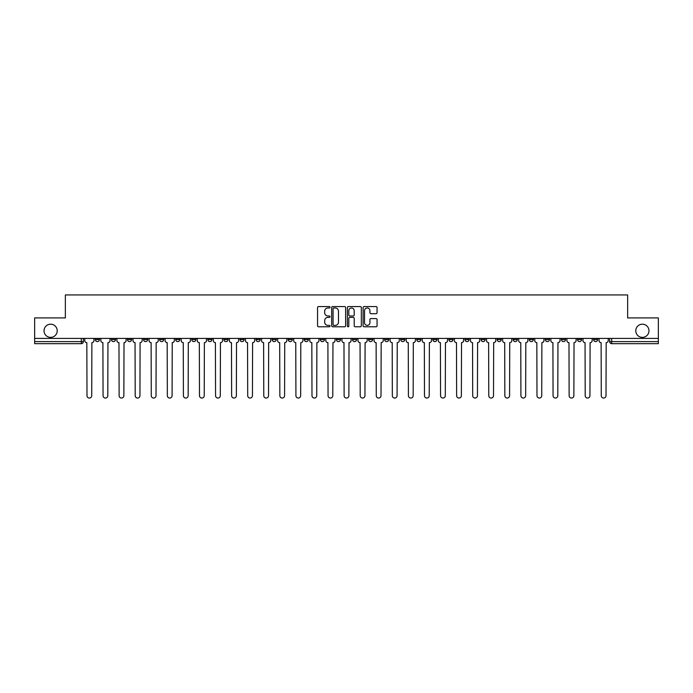 <?xml version="1.0" encoding="UTF-8"?>
<svg xmlns="http://www.w3.org/2000/svg" width="693" height="693" viewBox="0 0 693 693"><rect width="100%" height="100%" fill="white"/><g stroke="black" fill="none" stroke-linecap="round" stroke-linejoin="round"><path stroke-width="1.04" d="M330.015 307.268A0.71 0.71 0 0 0 329.305 306.566L318.563 306.566A1.014 1.014 0 0 0 317.55 307.571L317.55 325.779A1.014 1.014 0 0 0 318.563 326.784L329.305 326.784A0.71 0.71 0 0 0 330.015 326.082A0.71 0.71 0 0 0 329.305 325.372L327.919 325.372A3.24 3.24 0 0 1 324.679 322.132L324.679 320.616A3.24 3.24 0 0 1 327.919 317.385L329.305 317.385A0.71 0.71 0 0 0 330.015 316.675A0.71 0.71 0 0 0 329.305 315.965L327.919 315.965A3.24 3.24 0 0 1 324.679 312.734L324.679 311.218A3.24 3.24 0 0 1 327.919 307.978L329.305 307.978A0.71 0.71 0 0 0 330.015 307.268M635.784 330.786A6.592 6.592 0 0 0 642.385 337.378A6.592 6.592 0 0 0 648.977 330.786A6.592 6.592 0 0 0 642.385 324.194A6.592 6.592 0 0 0 635.784 330.786M44.023 330.786A6.592 6.592 0 0 0 50.615 337.378A6.592 6.592 0 0 0 57.216 330.786A6.592 6.592 0 0 0 50.615 324.194A6.592 6.592 0 0 0 44.023 330.786M529.261 338.409L529.261 339.544L533.385 339.544A2.062 2.062 0 0 1 531.323 341.606A2.062 2.062 0 0 1 529.261 339.544L529.261 338.409M513.192 338.409L513.192 339.544L517.316 339.544A2.062 2.062 0 0 1 515.254 341.606A2.062 2.062 0 0 1 513.192 339.544L513.192 338.409M416.762 338.409L416.762 339.544L420.885 339.544A2.062 2.062 0 0 1 418.823 341.606A2.062 2.062 0 0 1 416.762 339.544L416.762 338.409M400.693 338.409L400.693 339.544L404.807 339.544A2.062 2.062 0 0 1 402.754 341.606A2.062 2.062 0 0 1 400.693 339.544L400.693 338.409M384.615 338.409L384.615 339.544L388.738 339.544A2.062 2.062 0 0 1 386.677 341.606A2.062 2.062 0 0 1 384.615 339.544L384.615 338.409M352.477 338.409L352.477 339.544L356.6 339.544A2.062 2.062 0 0 1 354.539 341.606A2.062 2.062 0 0 1 352.477 339.544L352.477 338.409M320.331 339.544L320.331 338.409L320.331 339.544A2.062 2.062 0 0 0 322.392 341.606A2.062 2.062 0 0 1 320.331 339.544L324.454 339.544A2.062 2.062 0 0 1 322.392 341.606A2.062 2.062 0 0 0 324.454 339.544L324.454 338.409L324.454 339.544M304.262 339.544L304.262 338.409L304.262 339.544A2.062 2.062 0 0 0 306.323 341.606A2.062 2.062 0 0 1 304.262 339.544L308.385 339.544A2.062 2.062 0 0 1 306.323 341.606M288.193 339.544L288.193 338.409L288.193 339.544A2.062 2.062 0 0 0 290.246 341.606A2.062 2.062 0 0 1 288.193 339.544L292.307 339.544A2.062 2.062 0 0 1 290.246 341.606A2.062 2.062 0 0 0 292.307 339.544L292.307 338.409L292.307 339.544M272.115 338.409L272.115 339.544L276.238 339.544A2.062 2.062 0 0 1 274.177 341.606A2.062 2.062 0 0 1 272.115 339.544L272.115 338.409M256.046 338.409L256.046 339.544L260.17 339.544A2.062 2.062 0 0 1 258.108 341.606A2.062 2.062 0 0 1 256.046 339.544L256.046 338.409M239.977 338.409L239.977 339.544L244.092 339.544A2.062 2.062 0 0 1 242.039 341.606A2.062 2.062 0 0 1 239.977 339.544L239.977 338.409M223.9 339.544L223.9 338.409L223.9 339.544A2.062 2.062 0 0 0 225.961 341.606A2.062 2.062 0 0 1 223.9 339.544L228.023 339.544A2.062 2.062 0 0 1 225.961 341.606M191.762 339.544L191.762 338.409L191.762 339.544A2.062 2.062 0 0 0 193.823 341.606A2.062 2.062 0 0 1 191.762 339.544L195.876 339.544A2.062 2.062 0 0 1 193.823 341.606A2.062 2.062 0 0 0 195.876 339.544L195.876 338.409L195.876 339.544M175.684 339.544L175.684 338.409L175.684 339.544A2.062 2.062 0 0 0 177.746 341.606A2.062 2.062 0 0 1 175.684 339.544L179.808 339.544A2.062 2.062 0 0 1 177.746 341.606A2.062 2.062 0 0 0 179.808 339.544L179.808 338.409L179.808 339.544M159.615 339.544L159.615 338.409L159.615 339.544A2.062 2.062 0 0 0 161.677 341.606A2.062 2.062 0 0 1 159.615 339.544L163.739 339.544A2.062 2.062 0 0 1 161.677 341.606A2.062 2.062 0 0 0 163.739 339.544L163.739 338.409L163.739 339.544M143.546 339.544L143.546 338.409L143.546 339.544A2.062 2.062 0 0 0 145.608 341.606A2.062 2.062 0 0 1 143.546 339.544L147.67 339.544A2.062 2.062 0 0 1 145.608 341.606M127.477 339.544L127.477 338.409L127.477 339.544A2.062 2.062 0 0 0 129.53 341.606A2.062 2.062 0 0 1 127.477 339.544L131.592 339.544A2.062 2.062 0 0 1 129.53 341.606A2.062 2.062 0 0 0 131.592 339.544L131.592 338.409L131.592 339.544M111.4 339.544L111.4 338.409L111.4 339.544A2.062 2.062 0 0 0 113.461 341.606A2.062 2.062 0 0 1 111.4 339.544L115.523 339.544A2.062 2.062 0 0 1 113.461 341.606A2.062 2.062 0 0 0 115.523 339.544L115.523 338.409L115.523 339.544M376.056 313.695A1.014 1.014 0 0 0 377.061 312.682L377.061 307.571A1.014 1.014 0 0 0 376.056 306.566L364.12 306.566A1.014 1.014 0 0 0 363.106 307.571L363.106 325.779A1.014 1.014 0 0 0 364.12 326.784L376.056 326.784A1.014 1.014 0 0 0 377.061 325.779L377.061 319.612A1.014 1.014 0 0 0 376.056 318.598L370.946 318.598A1.014 1.014 0 0 0 369.932 319.612L369.932 322.669A2.703 2.703 0 0 1 367.229 325.372A2.703 2.703 0 0 1 364.527 322.669L364.527 310.681A2.703 2.703 0 0 1 367.229 307.978A2.703 2.703 0 0 1 369.932 310.681L369.932 312.682A1.014 1.014 0 0 0 370.946 313.695L376.056 313.695M34.65 338.409L34.65 317.914L65.35 317.914L65.35 294.941L627.65 294.941L627.65 317.914L658.35 317.914L658.35 338.409L34.65 338.409L34.65 341.606L83.377 341.606L83.377 338.409L83.377 341.606A2.062 2.062 0 0 1 81.324 343.667L34.65 343.667L34.65 341.606M345.616 307.571A1.014 1.014 0 0 0 344.603 306.566L332.675 306.566A1.014 1.014 0 0 0 331.661 307.571L331.661 325.779A1.014 1.014 0 0 0 332.675 326.784L344.603 326.784A1.014 1.014 0 0 0 345.616 325.779L345.616 307.571M348.397 306.566L360.325 306.566A1.014 1.014 0 0 1 361.339 307.571L361.339 325.779A1.014 1.014 0 0 1 360.325 326.784L355.223 326.784A1.014 1.014 0 0 1 354.21 325.779L354.21 318.39A1.014 1.014 0 0 0 353.196 317.385L349.809 317.385A1.014 1.014 0 0 0 348.804 318.39L348.804 326.082A0.71 0.71 0 0 1 348.094 326.784A0.71 0.71 0 0 1 347.384 326.082L347.384 307.571A1.014 1.014 0 0 1 348.397 306.566M609.623 338.409L609.623 341.606L658.35 341.606L658.35 343.667L611.676 343.667A2.062 2.062 0 0 1 609.623 341.606A2.062 2.062 0 0 0 611.676 343.667L611.676 338.409M658.35 338.409L658.35 341.606M597.669 338.409L597.669 339.544A2.062 2.062 0 0 1 595.608 341.606A2.062 2.062 0 0 1 593.546 339.544L597.669 339.544M593.546 338.409L593.546 339.544M581.6 338.409L581.6 339.544A2.062 2.062 0 0 1 579.539 341.606A2.062 2.062 0 0 1 577.477 339.544A2.062 2.062 0 0 0 579.539 341.606M577.477 338.409L577.477 339.544L581.6 339.544M565.523 338.409L565.523 339.544A2.062 2.062 0 0 1 563.47 341.606A2.062 2.062 0 0 1 561.408 339.544L565.523 339.544M561.408 338.409L561.408 339.544M549.454 338.409L549.454 339.544A2.062 2.062 0 0 1 547.392 341.606A2.062 2.062 0 0 1 545.33 339.544L549.454 339.544M545.33 338.409L545.33 339.544M533.385 338.409L533.385 339.544M517.316 338.409L517.316 339.544L517.316 338.409M501.238 338.409L501.238 339.544A2.062 2.062 0 0 1 499.177 341.606A2.062 2.062 0 0 1 497.124 339.544L501.238 339.544M497.124 338.409L497.124 339.544M485.169 338.409L485.169 339.544A2.062 2.062 0 0 1 483.108 341.606A2.062 2.062 0 0 1 481.046 339.544L485.169 339.544M481.046 338.409L481.046 339.544M469.1 338.409L469.1 339.544A2.062 2.062 0 0 1 467.039 341.606A2.062 2.062 0 0 1 464.977 339.544L469.1 339.544M464.977 338.409L464.977 339.544M453.023 338.409L453.023 339.544A2.062 2.062 0 0 1 450.961 341.606A2.062 2.062 0 0 1 448.908 339.544L453.023 339.544M448.908 338.409L448.908 339.544M436.954 338.409L436.954 339.544A2.062 2.062 0 0 1 434.892 341.606A2.062 2.062 0 0 1 432.83 339.544L436.954 339.544M432.83 338.409L432.83 339.544M420.885 338.409L420.885 339.544A2.062 2.062 0 0 1 418.823 341.606M404.807 338.409L404.807 339.544M388.738 339.544L388.738 338.409L388.738 339.544A2.062 2.062 0 0 1 386.677 341.606M372.669 338.409L372.669 339.544A2.062 2.062 0 0 1 370.608 341.606A2.062 2.062 0 0 1 368.546 339.544A2.062 2.062 0 0 0 370.608 341.606A2.062 2.062 0 0 0 372.669 339.544L368.546 339.544L368.546 338.409M356.6 339.544L356.6 338.409L356.6 339.544A2.062 2.062 0 0 1 354.539 341.606M340.523 338.409L340.523 339.544A2.062 2.062 0 0 1 338.461 341.606A2.062 2.062 0 0 1 336.4 339.544A2.062 2.062 0 0 0 338.461 341.606M336.4 338.409L336.4 339.544L340.523 339.544M308.385 338.409L308.385 339.544L308.385 338.409M276.238 339.544L276.238 338.409L276.238 339.544A2.062 2.062 0 0 1 274.177 341.606M260.17 339.544L260.17 338.409L260.17 339.544A2.062 2.062 0 0 1 258.108 341.606M244.092 339.544L244.092 338.409L244.092 339.544A2.062 2.062 0 0 1 242.039 341.606M228.023 338.409L228.023 339.544L228.023 338.409M211.954 339.544L211.954 338.409L211.954 339.544A2.062 2.062 0 0 1 209.892 341.606A2.062 2.062 0 0 1 207.831 339.544L211.954 339.544A2.062 2.062 0 0 1 209.892 341.606M207.831 338.409L207.831 339.544M147.67 338.409L147.67 339.544L147.67 338.409M99.454 338.409L99.454 339.544A2.062 2.062 0 0 1 97.392 341.606A2.062 2.062 0 0 1 95.331 339.544A2.062 2.062 0 0 0 97.392 341.606A2.062 2.062 0 0 0 99.454 339.544L99.454 338.409M95.331 338.409L95.331 339.544L99.454 339.544M81.324 338.409L81.324 343.667A2.062 2.062 0 0 0 83.377 341.606M333.783 307.978A0.71 0.71 0 0 0 333.073 308.688L333.073 324.662A0.71 0.71 0 0 0 333.783 325.372L335.247 325.372A3.24 3.24 0 0 0 338.487 322.132L338.487 311.218A3.24 3.24 0 0 0 335.247 307.978L333.783 307.978M354.21 310.733A2.703 2.703 0 0 0 351.507 308.03A2.703 2.703 0 0 0 348.804 310.733L348.804 314.96A1.014 1.014 0 0 0 349.809 315.965L353.196 315.965A1.014 1.014 0 0 0 354.21 314.96L354.21 310.733M84.771 338.409L84.771 340.575A2.062 2.062 0 0 0 86.833 342.637L86.989 395.694A2.374 2.374 0 0 0 89.354 398.059A2.374 2.374 0 0 0 91.727 395.694L91.883 342.637A2.062 2.062 0 0 0 93.936 340.575L93.936 338.409M100.84 338.409L100.84 340.575A2.062 2.062 0 0 0 102.902 342.637L103.058 395.694A2.374 2.374 0 0 0 105.423 398.059A2.374 2.374 0 0 0 107.796 395.694L107.952 342.637A2.062 2.062 0 0 0 110.014 340.575L110.014 338.409M116.918 338.409L116.918 340.575A2.062 2.062 0 0 0 118.971 342.637L119.127 395.694A2.374 2.374 0 0 0 121.5 398.059A2.374 2.374 0 0 0 123.865 395.694L124.021 342.637A2.062 2.062 0 0 0 126.083 340.575L126.083 338.409M132.987 338.409L132.987 340.575A2.062 2.062 0 0 0 135.048 342.637L135.204 395.694A2.374 2.374 0 0 0 137.569 398.059A2.374 2.374 0 0 0 139.943 395.694L140.09 342.637A2.062 2.062 0 0 0 142.152 340.575L142.152 338.409M149.056 338.409L149.056 340.575A2.062 2.062 0 0 0 151.117 342.637L151.273 395.694A2.374 2.374 0 0 0 153.638 398.059A2.374 2.374 0 0 0 156.012 395.694L156.168 342.637A2.062 2.062 0 0 0 158.229 340.575L158.229 338.409M165.125 338.409L165.125 340.575A2.062 2.062 0 0 0 167.186 342.637L167.342 395.694A2.374 2.374 0 0 0 169.716 398.059A2.374 2.374 0 0 0 172.081 395.694L172.236 342.637A2.062 2.062 0 0 0 174.298 340.575L174.298 338.409M181.202 338.409L181.202 340.575A2.062 2.062 0 0 0 183.264 342.637L183.411 395.694A2.374 2.374 0 0 0 185.785 398.059A2.374 2.374 0 0 0 188.158 395.694L188.305 342.637A2.062 2.062 0 0 0 190.367 340.575L190.367 338.409M197.271 338.409L197.271 340.575A2.062 2.062 0 0 0 199.333 342.637L199.489 395.694A2.374 2.374 0 0 0 201.854 398.059A2.374 2.374 0 0 0 204.227 395.694L204.383 342.637A2.062 2.062 0 0 0 206.445 340.575L206.445 338.409M213.34 338.409L213.34 340.575A2.062 2.062 0 0 0 215.402 342.637L215.558 395.694A2.374 2.374 0 0 0 217.931 398.059A2.374 2.374 0 0 0 220.296 395.694L220.452 342.637A2.062 2.062 0 0 0 222.514 340.575L222.514 338.409M229.418 338.409L229.418 340.575A2.062 2.062 0 0 0 231.479 342.637L231.627 395.694A2.374 2.374 0 0 0 234 398.059A2.374 2.374 0 0 0 236.365 395.694L236.521 342.637A2.062 2.062 0 0 0 238.583 340.575L238.583 338.409M245.487 338.409L245.487 340.575A2.062 2.062 0 0 0 247.548 342.637L247.704 395.694A2.374 2.374 0 0 0 250.069 398.059A2.374 2.374 0 0 0 252.443 395.694L252.599 342.637A2.062 2.062 0 0 0 254.652 340.575L254.652 338.409M261.556 338.409L261.556 340.575A2.062 2.062 0 0 0 263.617 342.637L263.773 395.694A2.374 2.374 0 0 0 266.138 398.059A2.374 2.374 0 0 0 268.512 395.694L268.667 342.637A2.062 2.062 0 0 0 270.729 340.575L270.729 338.409M277.633 338.409L277.633 340.575A2.062 2.062 0 0 0 279.686 342.637L279.842 395.694A2.374 2.374 0 0 0 282.216 398.059A2.374 2.374 0 0 0 284.58 395.694L284.736 342.637A2.062 2.062 0 0 0 286.798 340.575L286.798 338.409M293.702 338.409L293.702 340.575A2.062 2.062 0 0 0 295.764 342.637L295.92 395.694A2.374 2.374 0 0 0 298.285 398.059A2.374 2.374 0 0 0 300.658 395.694L300.805 342.637A2.062 2.062 0 0 0 302.867 340.575L302.867 338.409M309.771 338.409L309.771 340.575A2.062 2.062 0 0 0 311.833 342.637L311.989 395.694A2.374 2.374 0 0 0 314.353 398.059A2.374 2.374 0 0 0 316.727 395.694L316.883 342.637A2.062 2.062 0 0 0 318.945 340.575L318.945 338.409M325.84 338.409L325.84 340.575A2.062 2.062 0 0 0 327.902 342.637L328.058 395.694A2.374 2.374 0 0 0 330.431 398.059A2.374 2.374 0 0 0 332.796 395.694L332.952 342.637A2.062 2.062 0 0 0 335.014 340.575L335.014 338.409M341.918 338.409L341.918 340.575A2.062 2.062 0 0 0 343.979 342.637L344.126 395.694A2.374 2.374 0 0 0 346.5 398.059A2.374 2.374 0 0 0 348.874 395.694L349.021 342.637A2.062 2.062 0 0 0 351.082 340.575L351.082 338.409M357.986 338.409L357.986 340.575A2.062 2.062 0 0 0 360.048 342.637L360.204 395.694A2.374 2.374 0 0 0 362.569 398.059A2.374 2.374 0 0 0 364.942 395.694L365.098 342.637A2.062 2.062 0 0 0 367.16 340.575L367.16 338.409M374.055 338.409L374.055 340.575A2.062 2.062 0 0 0 376.117 342.637L376.273 395.694A2.374 2.374 0 0 0 378.647 398.059A2.374 2.374 0 0 0 381.011 395.694L381.167 342.637A2.062 2.062 0 0 0 383.229 340.575L383.229 338.409M390.133 338.409L390.133 340.575A2.062 2.062 0 0 0 392.195 342.637L392.342 395.694A2.374 2.374 0 0 0 394.715 398.059A2.374 2.374 0 0 0 397.08 395.694L397.236 342.637A2.062 2.062 0 0 0 399.298 340.575L399.298 338.409M406.202 338.409L406.202 340.575A2.062 2.062 0 0 0 408.264 342.637L408.42 395.694A2.374 2.374 0 0 0 410.784 398.059A2.374 2.374 0 0 0 413.158 395.694L413.314 342.637A2.062 2.062 0 0 0 415.367 340.575L415.367 338.409M422.271 338.409L422.271 340.575A2.062 2.062 0 0 0 424.333 342.637L424.488 395.694A2.374 2.374 0 0 0 426.862 398.059A2.374 2.374 0 0 0 429.227 395.694L429.383 342.637A2.062 2.062 0 0 0 431.444 340.575L431.444 338.409M438.348 338.409L438.348 340.575A2.062 2.062 0 0 0 440.401 342.637L440.557 395.694A2.374 2.374 0 0 0 442.931 398.059A2.374 2.374 0 0 0 445.296 395.694L445.452 342.637A2.062 2.062 0 0 0 447.513 340.575L447.513 338.409M454.417 338.409L454.417 340.575A2.062 2.062 0 0 0 456.479 342.637L456.635 395.694A2.374 2.374 0 0 0 459 398.059A2.374 2.374 0 0 0 461.373 395.694L461.521 342.637A2.062 2.062 0 0 0 463.582 340.575L463.582 338.409M470.486 338.409L470.486 340.575A2.062 2.062 0 0 0 472.548 342.637L472.704 395.694A2.374 2.374 0 0 0 475.069 398.059A2.374 2.374 0 0 0 477.442 395.694L477.598 342.637A2.062 2.062 0 0 0 479.66 340.575L479.66 338.409M486.555 338.409L486.555 340.575A2.062 2.062 0 0 0 488.617 342.637L488.773 395.694A2.374 2.374 0 0 0 491.146 398.059A2.374 2.374 0 0 0 493.511 395.694L493.667 342.637A2.062 2.062 0 0 0 495.729 340.575L495.729 338.409M502.633 338.409L502.633 340.575A2.062 2.062 0 0 0 504.695 342.637L504.842 395.694A2.374 2.374 0 0 0 507.215 398.059A2.374 2.374 0 0 0 509.589 395.694L509.736 342.637A2.062 2.062 0 0 0 511.798 340.575L511.798 338.409M518.702 338.409L518.702 340.575A2.062 2.062 0 0 0 520.764 342.637L520.919 395.694A2.374 2.374 0 0 0 523.284 398.059A2.374 2.374 0 0 0 525.658 395.694L525.814 342.637A2.062 2.062 0 0 0 527.875 340.575L527.875 338.409M534.771 338.409L534.771 340.575A2.062 2.062 0 0 0 536.832 342.637L536.988 395.694A2.374 2.374 0 0 0 539.362 398.059A2.374 2.374 0 0 0 541.727 395.694L541.883 342.637A2.062 2.062 0 0 0 543.944 340.575L543.944 338.409M550.848 338.409L550.848 340.575A2.062 2.062 0 0 0 552.91 342.637L553.057 395.694A2.374 2.374 0 0 0 555.431 398.059A2.374 2.374 0 0 0 557.796 395.694L557.952 342.637A2.062 2.062 0 0 0 560.013 340.575L560.013 338.409M566.917 338.409L566.917 340.575A2.062 2.062 0 0 0 568.979 342.637L569.135 395.694A2.374 2.374 0 0 0 571.5 398.059A2.374 2.374 0 0 0 573.873 395.694L574.029 342.637A2.062 2.062 0 0 0 576.082 340.575L576.082 338.409M582.986 338.409L582.986 340.575A2.062 2.062 0 0 0 585.048 342.637L585.204 395.694A2.374 2.374 0 0 0 587.577 398.059A2.374 2.374 0 0 0 589.942 395.694L590.098 342.637A2.062 2.062 0 0 0 592.16 340.575L592.16 338.409M599.064 338.409L599.064 340.575A2.062 2.062 0 0 0 601.117 342.637L601.273 395.694A2.374 2.374 0 0 0 603.646 398.059A2.374 2.374 0 0 0 606.011 395.694L606.167 342.637A2.062 2.062 0 0 0 608.229 340.575L608.229 338.409"/></g></svg>
